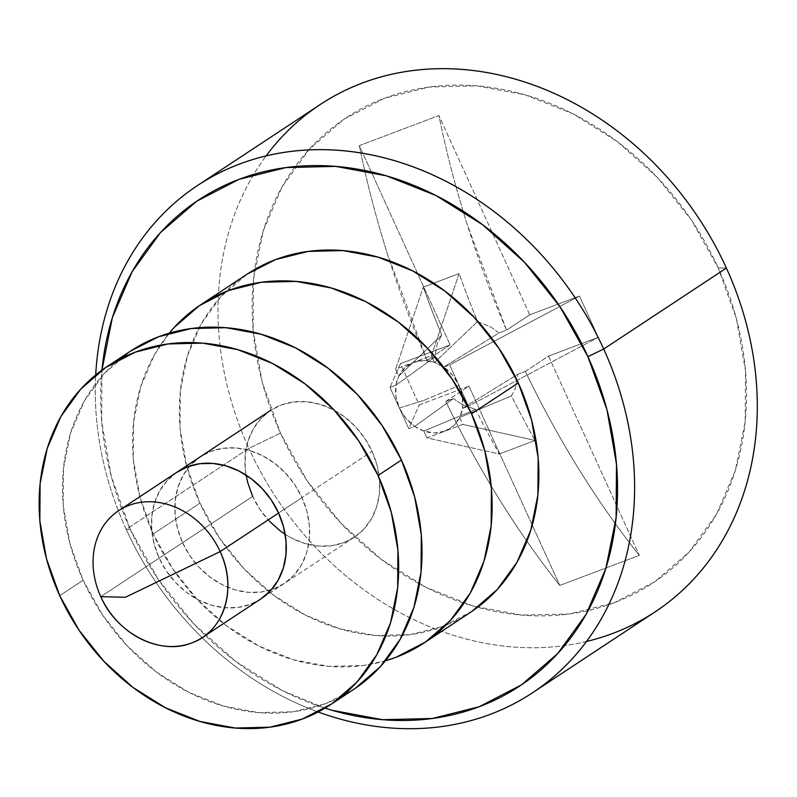 <?xml version="1.0" encoding="UTF-8"?>
<svg xmlns="http://www.w3.org/2000/svg" width="797" height="797" viewBox="0 0 797 797"><rect width="100%" height="100%" fill="white"/><g stroke="black" fill="none" stroke-linecap="round" stroke-linejoin="round"><path stroke-width="0.6" stroke-dasharray="3.98 2.99" d="M320.235 104.527A303.946 253.297 -123.4 0 0 248.893 448.352L280.474 433.13A278.621 232.196 -123.4 0 0 477.612 607.314A278.621 232.196 -123.4 0 0 705.066 532.286A278.621 232.196 -123.4 0 0 718.187 267.872L736.408 318.661L745.514 370.675L745.155 421.912L735.362 470.409L716.493 514.294L689.275 551.883L654.755 581.74L614.268 602.701L569.367 613.979L521.766 615.125L473.308 606.109L425.847 587.269L381.215 559.325L341.116 523.36L307.104 480.75L280.474 433.13L262.263 382.341L253.147 330.327L253.506 279.089L263.309 230.592L282.178 186.707L309.395 149.119L343.905 119.261L384.393 98.3L429.304 87.022L476.895 85.877L525.353 94.893L572.814 113.732L617.446 141.677L657.545 177.641L691.557 220.251L718.187 267.872L726.396 268.071L718.187 267.872A278.621 232.196 -123.4 0 0 457.468 85.11A278.621 232.196 -123.4 0 0 254.661 269.486A278.621 232.196 -123.4 0 0 280.474 433.13L248.893 448.352L126.205 529.328L130.31 529.427A291.284 242.746 56.6 0 1 101.936 370.157L101.737 421.942L111.261 476.327L130.31 529.427L158.145 579.2L193.711 623.752L235.623 661.351L282.287 690.561L324.997 708.154A291.284 242.746 56.6 0 1 130.31 529.427L126.205 529.328A303.946 253.297 56.6 0 1 95.71 374.959A303.946 253.297 -123.4 0 0 126.205 529.328L248.893 448.352A303.946 253.297 56.6 0 1 266.088 155.923M423.526 400.522L399.377 408.034C402.903 415.635 408.034 421.762 414.749 426.415L423.855 431.038C431.237 433.558 438.25 433.598 444.895 431.157C451.481 428.597 456.402 424.054 459.67 417.518L462.499 408.393C463.625 400.771 462.489 393.14 459.062 385.499L423.526 400.522L459.062 385.499L452.576 375.208L443.69 367.118L449.657 364.867L468.467 406.131L462.499 408.393L462.489 396.956L459.062 385.499L468.467 406.131L462.499 408.393L517.751 374.271L525.353 371.402L548.525 356.11L598.268 337.33L579.459 296.066L529.716 314.845L438.908 115.565L359.317 145.612L450.136 344.892L400.393 363.671L419.202 404.936L468.945 386.156L559.763 585.436L639.343 555.389L548.525 356.11L598.268 337.33L468.467 406.131L598.268 337.33L579.459 296.066L529.716 314.845L506.543 330.137L498.942 333.007L443.69 367.118L449.657 364.867L579.459 296.066L449.657 364.867L459.062 385.499C455.535 377.898 450.415 371.771 443.69 367.118L498.942 333.007L491.002 327.039L477.562 321.56A607.902 330.197 -110.7 0 1 459.092 273.6L431.456 355.611L434.594 362.496L423.795 360.583L413.553 362.376L404.916 367.706L398.779 376.015L395.641 369.141L431.456 355.611L434.594 362.496L477.562 321.56L434.594 362.496A37.997 31.661 56.6 0 1 443.69 367.118L434.594 362.496C427.202 359.985 420.188 359.945 413.553 362.376L431.456 355.611L459.092 273.6L423.277 287.119A607.902 330.197 69.3 0 0 441.747 335.079L398.779 376.015L395.641 369.141L423.277 287.119L395.641 369.141L413.553 362.376C406.968 364.936 402.037 369.479 398.779 376.015L441.747 335.079L437.473 343.069L434.564 357.315L426.963 360.184L450.136 344.892L400.393 363.671L389.972 387.402L395.94 385.15L395.95 396.587L399.377 408.034L389.972 387.402L395.94 385.15L434.564 357.315L395.94 385.15A37.997 31.661 56.6 0 1 398.779 376.015L395.94 385.15C394.814 392.762 395.96 400.393 399.377 408.034L405.862 418.335L414.749 426.415L408.781 428.666L389.972 387.402L400.393 363.671L419.202 404.936L468.945 386.156L445.772 401.449L453.373 398.58L414.749 426.415L408.781 428.666L419.202 404.936L408.781 428.666L399.377 408.034L423.526 400.522M252.679 496.421L100.781 596.664L252.679 496.421A75.984 63.322 -123.4 0 0 354.227 537.308A75.984 63.322 -123.4 0 0 372.06 451.341A75.984 63.322 -123.4 0 0 270.522 410.455A75.984 63.322 -123.4 0 0 252.679 496.421L259.942 509.403L269.227 521.029M246.094 475.122L245.227 468.377L245.327 454.41L247.997 441.179L253.147 429.214L260.569 418.963L269.984 410.814L281.022 405.095L293.276 402.027L306.257 401.708L319.467 404.169L332.409 409.309L344.583 416.931L355.522 426.744L364.797 438.36L372.06 451.341L278.581 513.039L372.06 451.341L377.031 465.199L379.511 479.386L379.412 493.353L376.742 506.583L371.591 518.548L364.169 528.809L354.765 536.949L343.716 542.667L331.472 545.736L318.491 546.055L305.271 543.594L292.33 538.453L285.167 534.339M247.498 273.909A202.637 168.864 -123.4 0 0 199.947 503.136L153.203 533.98A202.637 168.864 56.6 0 1 169.213 333.206L154.439 354.765L140.72 386.675L133.587 421.942L133.328 459.211L139.953 497.039L153.203 533.98L199.947 503.136L186.697 466.195L180.072 428.368L180.331 391.098L187.454 355.831L201.183 323.911L220.978 296.574L247.379 273.989M444.895 431.157L453.533 425.827L459.67 417.518L462.798 424.402L426.993 437.922L423.855 431.038L434.654 432.96L444.895 431.157L426.993 437.922L499.32 453.971L535.126 440.452L462.798 424.402L444.895 431.157M586.512 641.465A303.946 253.297 56.6 0 1 248.893 448.352A303.946 253.297 -123.4 0 0 655.064 611.897M318.133 711.99A303.946 253.297 56.6 0 1 126.205 529.328A303.946 253.297 -123.4 0 0 318.133 711.99M472.143 611.209L442.704 626.462L410.047 634.661L375.427 635.488L340.189 628.933L305.669 615.224L273.212 594.911L244.051 568.749L219.305 537.756L199.947 503.136A202.637 168.864 -123.4 0 0 470.718 612.166M385.419 660.823A202.637 168.864 56.6 0 1 153.203 533.98L172.57 568.61L197.307 599.593L226.468 625.755L258.925 646.078L293.445 659.777L328.683 666.342L363.302 665.505L385.419 660.833M426.993 437.922L423.855 431.038L475.64 409.449A607.902 330.197 69.3 0 0 499.32 453.971L426.993 437.922M459.67 417.518L462.798 424.402L535.126 440.452A607.902 330.197 -110.7 0 1 511.455 395.92L459.67 417.518L511.455 395.92L515.39 388.159L517.751 374.271L462.499 408.393A37.997 31.661 56.6 0 1 459.67 417.518M475.64 409.449L423.855 431.038A37.997 31.661 56.6 0 1 414.749 426.415L453.373 398.58L461.662 404.318L475.64 409.449L461.662 404.318L453.373 398.58L445.772 401.449A607.902 330.197 69.3 0 0 526.927 541.263A607.902 330.197 69.3 0 0 559.763 585.436L639.343 555.389A607.902 330.197 -110.7 0 1 525.353 371.402L517.751 374.271L515.39 388.159L511.455 395.92A607.902 330.197 69.3 0 0 535.126 440.452L499.32 453.971A607.902 330.197 -110.7 0 1 475.64 409.449M445.772 401.449L468.945 386.156L559.763 585.436C538.403 558.558 518.14 529.646 498.982 498.713C479.814 467.779 462.081 435.361 445.772 401.449M525.353 371.402L548.525 356.11L639.343 555.389C617.994 528.511 597.73 499.599 578.562 468.666C559.394 437.732 541.661 405.314 525.353 371.402M529.716 314.845L506.543 330.137L467.002 223.857C455.625 187.783 446.26 151.679 438.908 115.565L529.716 314.845M450.136 344.892L426.963 360.184L387.412 253.904C376.045 217.83 366.68 181.736 359.317 145.612L450.136 344.892M359.317 145.612A607.902 330.197 69.3 0 0 389.653 260.918A607.902 330.197 69.3 0 0 426.963 360.184L434.564 357.315L437.473 343.069L441.747 335.079A607.902 330.197 -110.7 0 1 423.277 287.119L459.092 273.6A607.902 330.197 69.3 0 0 477.562 321.56L491.002 327.039L498.942 333.007L506.543 330.137A607.902 330.197 -110.7 0 1 438.908 115.565L359.317 145.612M182.573 542.687A75.984 63.322 -123.4 0 0 284.111 583.573A75.984 63.322 -123.4 0 0 301.953 497.617L278.581 513.039L301.953 497.617L294.691 484.626L285.406 473.01L274.477 463.196L262.303 455.575L249.361 450.435L236.141 447.974L223.16 448.293L210.916 451.371L199.868 457.089L190.463 465.229L183.041 475.48L177.89 487.445L175.22 500.675L175.121 514.653L177.601 528.829L182.573 542.687L189.835 555.668L199.111 567.295L210.049 577.098L222.224 584.719L235.165 589.86L248.375 592.32L261.356 592.012L273.61 588.933L284.649 583.215L294.063 575.075L301.485 564.824L306.636 552.849L309.306 539.629L309.405 525.651L306.915 511.465L301.953 497.617A75.984 63.322 -123.4 0 0 200.406 456.731A75.984 63.322 -123.4 0 0 182.573 542.687L159.201 558.109L182.573 542.687M284.111 583.573L260.749 598.995A75.984 63.322 56.6 0 1 159.201 558.109L166.463 571.09L175.738 582.717L186.677 592.52L198.851 600.141L211.793 605.282L225.013 607.742L237.994 607.434L250.238 604.355L261.277 598.637M119.361 359.308A202.637 168.864 -123.4 0 0 83.097 580.246L59.725 595.668L83.097 580.246L69.847 543.305L63.222 505.477L63.481 468.218L70.604 432.94L84.333 401.03L104.118 373.683L130.529 351.108M355.293 688.319L325.853 703.572L293.196 711.771L258.577 712.608L223.329 706.042L188.819 692.344L156.361 672.02L127.201 645.859L102.454 614.876L83.097 580.246A202.637 168.864 -123.4 0 0 353.868 689.275M176.994 472.183L167.091 480.651L159.669 490.902L154.518 502.867L151.848 516.097L151.749 530.075L154.229 544.251L159.201 558.109A75.984 63.322 56.6 0 1 177.034 472.153L200.406 456.731M354.227 537.308L260.788 598.965"/><path stroke-width="1.2" d="M266.088 155.923A303.946 253.297 56.6 0 1 726.396 268.071L603.708 349.036L587.917 356.648A291.284 242.746 56.6 0 1 570.971 637.53A291.284 242.746 56.6 0 1 324.997 708.154L331.901 710.266L382.57 719.691L432.323 718.495L479.276 706.7L521.597 684.782L557.681 653.57L586.134 614.278L605.869 568.391L616.111 517.691L616.479 464.123L606.965 409.748L587.917 356.648L560.082 306.875L524.516 262.323L482.593 224.724L435.939 195.514L386.316 175.808L335.657 166.384L285.894 167.579L238.951 179.365L196.62 201.292L160.536 232.495L132.083 271.797L112.357 317.684L101.936 370.157A291.284 242.746 56.6 0 1 309.704 165.666A291.284 242.746 56.6 0 1 587.917 356.648L603.708 349.036A303.946 253.297 -123.4 0 0 307.831 149.975A303.946 253.297 -123.4 0 0 95.71 374.959A303.946 253.297 56.6 0 1 197.536 185.492A303.946 253.297 56.6 0 1 603.708 349.036L726.396 268.071A303.946 253.297 -123.4 0 0 320.235 104.527L197.536 185.492M220.151 551.594A75.984 63.322 -123.4 0 0 129.124 505.348A75.984 63.322 -123.4 0 0 100.781 596.664L125.408 597.262L220.151 551.594L278.581 513.039L220.151 551.594A75.984 63.322 56.6 0 1 202.318 637.55A75.984 63.322 56.6 0 1 100.781 596.664A75.984 63.322 56.6 0 1 118.614 510.708A75.984 63.322 56.6 0 1 220.151 551.594L125.408 597.262L100.781 596.664C116.701 633.725 160.346 655.901 191.808 642.91C224.136 631.822 237.725 588.037 220.151 551.594M247.379 273.989L275.523 259.613L308.18 251.414L342.8 250.577L378.037 257.142L412.557 270.841L445.015 291.164L474.175 317.326L498.912 348.309L518.279 382.939A202.637 168.864 -123.4 0 0 247.498 273.909L200.764 304.753A202.637 168.864 56.6 0 1 471.535 413.782L518.279 382.939L531.529 419.88L538.154 457.707L537.895 494.977L530.772 530.244L517.044 562.154L497.248 589.501L472.143 611.209M423.984 643.01A202.637 168.864 56.6 0 1 385.419 660.823L395.96 657.306L425.409 642.053L450.514 620.345L470.3 593.008L484.028 561.088L491.151 525.821L491.41 488.551L484.785 450.723L471.535 413.782A202.637 168.864 56.6 0 1 423.984 643.01L470.718 612.166A202.637 168.864 -123.4 0 0 518.279 382.939L471.535 413.782L452.178 379.153L427.431 348.169L398.271 322.008L365.813 301.694L331.303 287.986L296.056 281.421L261.436 282.258L228.779 290.457L199.34 305.709L174.234 327.418L169.213 333.206A202.637 168.864 56.6 0 1 200.764 304.753M532.366 692.872A303.946 253.297 56.6 0 1 318.133 711.99A303.946 253.297 -123.4 0 0 582.717 646.437A303.946 253.297 -123.4 0 0 603.708 349.036A303.946 253.297 56.6 0 1 532.366 692.872L655.064 611.897A303.946 253.297 -123.4 0 0 726.396 268.071A303.946 253.297 56.6 0 1 586.512 641.465M252.679 496.421L247.718 482.564L246.094 475.122M285.167 534.339L280.155 530.832L269.227 521.029M261.277 598.637L270.691 590.497L278.113 580.246L283.264 568.271L285.934 555.051L286.033 541.073L283.543 526.887L278.581 513.039A75.984 63.322 56.6 0 1 260.749 598.995L202.318 637.55M130.529 351.108L158.673 336.733L191.33 328.533L225.95 327.697L261.187 334.252L295.707 347.96L328.165 368.284L357.325 394.435L382.062 425.429L401.429 460.058L378.057 475.48A202.637 168.864 56.6 0 1 330.506 704.697A202.637 168.864 56.6 0 1 59.725 595.668L46.475 558.727L39.85 520.899L40.109 483.64L47.232 448.372L60.961 416.452L80.756 389.115L105.852 367.397L135.301 352.154L167.958 343.955L202.577 343.118L237.815 349.674L272.335 363.382L304.793 383.706L333.953 409.857L358.69 440.851L378.057 475.48L391.307 512.411L397.932 550.239L397.673 587.509L390.55 622.776L376.822 654.696L357.026 682.033L331.931 703.741L302.481 718.994L269.824 727.193L235.205 728.03L199.967 721.464L165.447 707.766L132.989 687.442L103.829 661.281L79.092 630.297L59.725 595.668A202.637 168.864 56.6 0 1 107.276 366.451A202.637 168.864 56.6 0 1 378.057 475.48L401.429 460.058A202.637 168.864 -123.4 0 0 130.648 351.029A202.637 168.864 -123.4 0 0 119.361 359.308M330.506 704.697L353.868 689.275A202.637 168.864 -123.4 0 0 401.429 460.058L414.679 496.989L421.304 534.817L421.045 572.087L413.922 607.354L400.194 639.274L380.398 666.611L355.293 688.319M177.034 472.153A75.984 63.322 56.6 0 1 278.581 513.039L271.319 500.048L262.044 488.431L251.105 478.618L238.931 470.997L225.989 465.856L212.769 463.406L199.788 463.715L187.544 466.793L176.506 472.511M270.522 410.455L118.614 510.708M107.276 366.451L130.648 351.029"/></g></svg>
